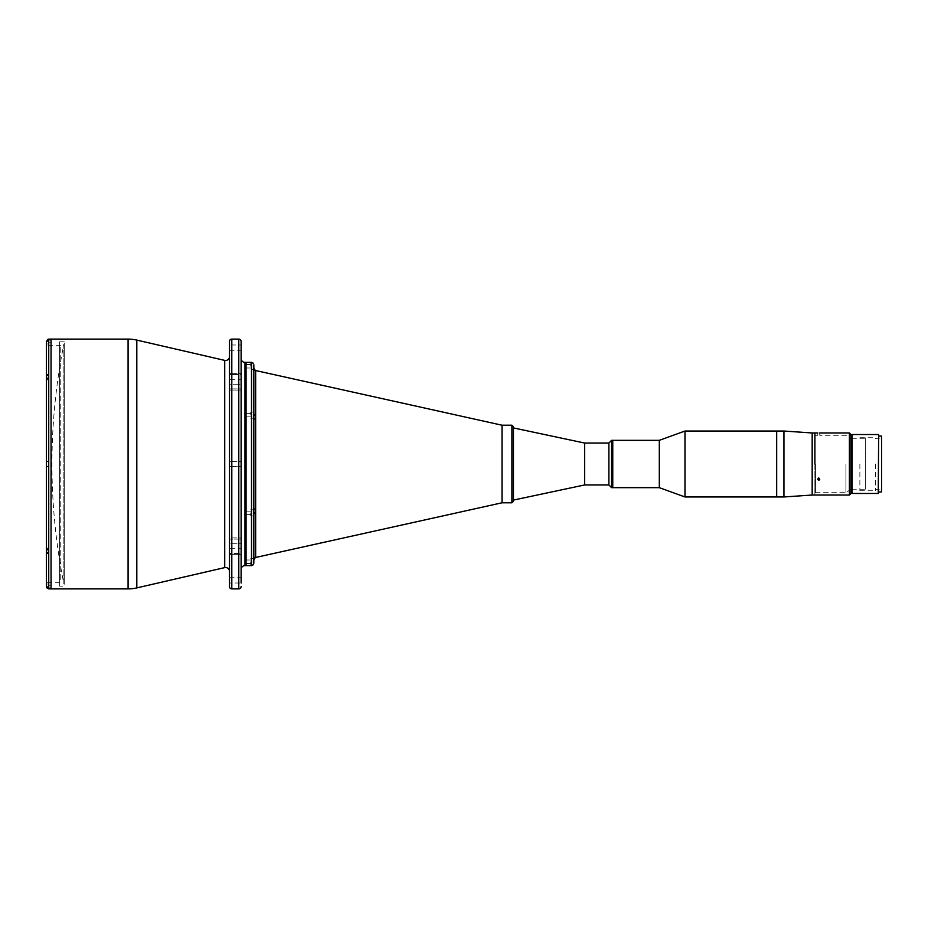 <?xml version="1.0" encoding="UTF-8"?>
<svg xmlns="http://www.w3.org/2000/svg" width="928" height="928" viewBox="0 0 928 928"><rect width="100%" height="100%" fill="white"/><g stroke="black" fill="none" stroke-linecap="round" stroke-linejoin="round"><path stroke-width="0.7" stroke-dasharray="4.64 3.48" d="M608.884 443.05L608.884 484.95M611.598 440.336L611.598 487.664M584.628 484.95L584.628 443.05M513.462 500.076L513.462 427.924M612.758 440.336L612.758 487.664L612.758 440.336M612.758 464C612.758 435.603 612.758 435.603 612.758 464C612.758 492.397 612.758 492.397 612.758 464M881.6 491.933L881.6 436.067M881.217 464L881.217 489.601L881.217 464M878.654 493.093L878.654 434.907M878.259 434.524L878.259 493.476M852.124 493.476L852.124 434.524M875.545 464L875.545 490.761L875.545 464M878.654 464L878.654 491.933L878.654 464M881.6 464L881.6 438.016L881.6 464M859.873 464L859.873 490.761L859.873 464M850.953 493.476L850.953 434.524M849.41 432.97L849.41 495.03M814.888 432.97L814.888 495.03L814.888 432.97M818.763 479.184L817.788 478.349L818.763 477.502L819.737 478.349L818.763 480.344L817.788 479.521L819.134 478.732M819.134 479.115L819.737 478.349L818.763 477.502L818.067 478.929M845.918 464L845.918 492.698L845.918 464M815.468 464L815.468 492.698L815.468 464M850.895 464L850.895 489.207L850.895 464M865.314 464L865.314 489.207L865.314 464C865.314 429.119 865.314 429.119 865.314 464C865.314 498.881 865.314 498.881 865.314 464L865.314 438.793L865.314 464M850.953 464L850.953 436.067L850.953 464M513.451 501.236L513.451 426.764M502.025 464L502.025 425.21L502.025 464M513.451 464L513.451 427.924L513.451 464M852.124 464L852.124 434.594L852.124 464M851.73 434.594L851.73 493.406M812.174 495.03L812.174 432.97M783.951 496.967L783.951 431.033M776.69 464L776.69 431.033L776.69 464M63.858 344.149L63.858 583.851A609.754 609.754 0 0 1 63.858 344.149L63.858 583.851M229.483 571.381L229.483 356.619L229.483 571.381M51.052 588.897L51.052 339.103L51.052 588.897M229.483 341.434L229.483 586.566M229.483 580.36L229.483 583.004L241.118 583.004L241.118 580.36M241.118 358.498L241.118 341.434M241.118 554.352L241.118 548.251L241.118 554.352L229.483 554.352L229.483 553.1L229.483 554.352L241.118 554.352L241.118 553.459L229.483 553.459L229.483 554.352L229.483 553.459L241.118 553.459L241.118 554.352L241.118 537.95L241.118 539.11L241.118 537.95L241.118 538.762L241.118 537.95L229.483 537.95L229.483 543.762L241.118 543.762L241.118 538.762L241.118 543.762L229.483 543.762L229.483 537.95L229.483 539.11L229.483 537.95L241.118 537.95M241.118 389.238L241.118 384.238L229.483 384.238L229.483 389.238L229.483 384.238L241.118 384.238L241.118 390.05L229.483 390.05L229.483 388.89L229.483 390.05L241.118 390.05L241.118 373.648L241.118 374.541L229.483 374.541L229.483 379.749L229.483 373.648L229.483 374.541L241.118 374.541L241.118 373.648L241.118 374.9L241.118 373.648L229.483 373.648L241.118 373.648M241.118 347.64L241.118 344.996L229.483 344.996L229.483 350.274L229.483 344.996M241.118 464L241.118 466.633L241.118 461.367L241.118 466.633L241.118 461.367L229.483 461.367L229.483 466.633L229.483 461.367L229.483 464L229.483 461.367L241.118 461.367M246.071 565.628L246.071 362.372L246.071 565.628M246.071 369.356L246.071 558.644L246.071 369.356M246.071 415.129C246.071 413.482 246.071 413.482 246.071 415.129C246.071 416.776 246.071 416.776 246.071 415.129C246.071 413.482 246.071 413.482 246.071 415.129C246.071 416.776 246.071 416.776 246.071 415.129L246.071 413.378L246.071 415.129M246.071 512.871C246.071 511.224 246.071 511.224 246.071 512.871C246.071 514.518 246.071 514.518 246.071 512.871C246.071 511.224 246.071 511.224 246.071 512.871C246.071 514.518 246.071 514.518 246.071 512.871L246.071 514.622L246.071 512.871M246.071 561.742C246.071 560.106 246.071 560.106 246.071 561.742C246.071 563.389 246.071 563.389 246.071 561.742L246.071 563.493L246.071 561.742M246.071 366.258C246.071 364.611 246.071 364.611 246.071 366.258C246.071 367.894 246.071 367.894 246.071 366.258L246.071 364.507L246.071 366.258M241.118 379.749L241.118 388.89L241.118 379.749L229.483 379.749L229.483 388.89L229.483 379.749L241.118 379.749M229.483 553.1L229.483 548.251L229.483 553.1M241.118 548.251L241.118 539.11L241.118 548.251L229.483 548.251L229.483 539.11L229.483 548.251L241.118 548.251M241.118 553.459L241.118 543.762M241.118 384.238L241.118 374.541M229.483 543.762L229.483 553.459L229.483 543.762M229.483 384.238L229.483 374.541L229.483 384.238M51.052 341.434L51.052 340.112L51.052 341.434M51.052 586.566L51.052 587.888L51.052 586.566M51.052 584.628L51.052 343.372L51.052 584.628M59.589 586.183L59.589 341.817L59.589 586.183L64.241 586.183L64.241 341.817L64.241 586.183M59.589 341.817L64.241 341.817M64.241 584.246L64.241 343.754L64.241 584.246M253.831 512.871L253.831 559.712A2.332 2.332 0 0 1 255.652 557.438L255.652 419.259A2.332 1.114 180 0 1 253.831 418.168L253.831 366.258M255.652 419.259L255.652 415.303A2.332 1.218 180 0 1 253.831 414.12L253.831 415.129M253.831 563.261L253.831 561.742L253.831 563.261C253.193 565.349 253.193 565.349 253.831 563.261L253.831 418.168M250.734 561.742L250.734 564.85L250.734 561.742M250.734 512.871L250.734 515.98L250.734 512.871M250.734 415.129L250.734 412.02L250.734 415.129M253.831 368.288L253.831 414.12L253.831 368.288A2.332 2.332 180 0 0 255.652 370.562L255.652 415.303M250.734 366.258L250.734 363.15L250.734 366.258M253.831 412.02L250.734 412.02L253.831 412.02M253.831 559.712L253.831 513.88A2.332 1.218 180 0 1 255.652 512.697M255.652 508.741A2.332 1.114 180 0 0 253.831 509.832M46.4 379.134L46.4 375.55L48.732 373.914L48.732 377.487L46.4 379.111L46.4 461.483L48.732 461.483L48.732 466.517L46.4 466.517L46.4 461.483L48.732 461.483L46.4 461.483M48.732 377.325L48.732 379.854L48.732 377.325C48.732 375.631 48.732 375.631 48.732 377.325C48.732 379.018 48.732 379.018 48.732 377.325C48.732 375.631 48.732 375.631 48.732 377.325C48.732 379.018 48.732 379.018 48.732 377.325M47.444 588.48L48.732 588.897L48.732 548.146L48.732 554.086L46.4 552.45L46.4 548.146L48.732 550.513L48.732 548.146L48.732 554.086M48.732 343.952L46.4 343.952L46.4 341.458L48.732 341.434L48.732 339.126L48.732 343.952L48.732 341.434L46.4 341.434L46.4 375.562L48.732 375.55L48.732 373.914L48.732 375.55M48.732 464L48.732 461.483L48.732 464C48.732 462.306 48.732 462.306 48.732 464C48.732 465.694 48.732 465.694 48.732 464C48.732 462.306 48.732 462.306 48.732 464C48.732 465.694 48.732 465.694 48.732 464M60.749 345.692L46.4 345.692L46.4 582.308L60.749 582.308L60.749 345.692L60.749 582.308M51.052 378.647L51.052 376.014L51.052 378.647M51.052 465.322L51.052 462.678L51.052 465.322M51.052 551.986L51.052 549.353L51.052 551.986M48.732 550.513L48.732 466.517L46.4 466.517L46.4 548.866M48.732 552.45L46.4 552.438L46.4 582.308M48.732 550.675C48.732 548.982 48.732 548.982 48.732 550.675C48.732 552.369 48.732 552.369 48.732 550.675C48.732 548.982 48.732 548.982 48.732 550.675C48.732 552.369 48.732 552.369 48.732 550.675M46.4 586.566L48.732 586.566L46.4 586.566L46.4 584.048L48.732 584.048M46.806 340.147L46.4 341.434M659.309 487.664L659.309 440.336M684.98 496.967L684.98 431.033M511.908 425.21L511.908 502.79M136.81 587.9L136.81 340.1M128.087 339.103L128.087 588.897M224.727 360.389L224.727 567.611M231.803 588.897L231.803 339.103M238.786 339.103L238.786 588.897M229.483 388.89L241.118 388.89L229.483 388.89M244.992 565.628L244.992 362.372M241.118 539.11L229.483 539.11L241.118 539.11M251.511 362.372L251.511 565.628M48.732 461.483L48.732 377.487M48.732 373.914L48.732 339.126M48.732 548.889L46.4 548.889L48.732 548.889M48.732 379.111L46.4 379.111L48.732 379.111M875.545 489.601L881.6 489.984M875.545 438.399L881.6 438.016M859.873 490.761L875.545 490.761M859.873 437.239L875.545 437.239M817.788 478.349L817.788 479.521L817.788 478.349M815.468 492.698L845.918 492.698L850.953 489.207M815.468 435.302L817.788 435.302L817.788 432.97M851.73 489.207L865.314 489.207M819.737 432.97L819.737 435.302L845.918 435.302L850.953 438.793M851.73 438.793L865.314 438.793M819.737 478.349L819.737 479.521L819.737 478.349M229.483 350.274L241.118 350.274M229.483 466.633L241.118 466.633L229.483 466.633M229.483 577.726L241.118 577.726M255.362 370.469L253.831 369.356L250.734 369.356M250.734 564.85L253.24 564.85M250.734 515.98L253.831 515.98L250.734 515.98M246.071 514.622L250.734 514.622L246.071 514.622M250.734 418.226L253.831 418.226L250.734 418.226M246.071 416.869L250.734 416.869L246.071 416.869M246.071 511.131L250.734 511.131L246.071 511.131M250.734 509.774L253.831 509.774L250.734 509.774M246.071 413.378L250.734 413.378L246.071 413.378M250.734 363.15L253.24 363.15M250.734 558.644L253.831 558.644L255.351 557.531M246.071 367.998L250.734 367.998M246.071 364.507L250.734 364.507M246.071 563.493L250.734 563.493M246.071 560.002L250.734 560.002M48.732 548.146L46.4 548.146L48.732 548.146M51.052 587.888L48.732 587.888M51.052 342.745L48.732 342.745M48.732 379.854L46.4 379.854L48.732 379.854M51.052 340.112L48.732 340.112M51.052 585.255L48.732 585.255"/><path stroke-width="1.39" d="M608.884 443.05L584.628 443.05L584.628 484.95L608.884 484.95L608.884 443.05L611.598 440.336L611.598 487.664L612.758 487.664L612.758 440.336L612.758 487.664L659.309 487.664L684.98 496.967L783.951 496.967L783.951 431.033L812.174 432.97L812.174 495.03L783.951 496.967M584.628 443.05L513.462 427.924L513.462 500.076L584.628 484.95M878.654 436.067L881.6 436.067L881.6 491.933L878.654 491.933M878.654 434.907L878.259 493.476L878.654 434.907M878.259 434.524L852.124 434.524L852.124 493.476L878.259 493.476M850.953 434.524L850.953 493.476L849.41 495.03L849.41 432.97L850.953 434.524M814.888 464L814.888 432.97L814.888 464M818.067 478.929L819.134 478.732M818.763 478.662L817.788 479.521L818.763 480.344L819.737 479.521L818.763 478.662M513.451 426.764L513.451 501.236L511.908 502.79L511.908 425.21L513.451 426.764M253.831 415.129L253.831 414.12A2.332 1.218 180 0 0 255.652 415.303L255.652 370.562A2.332 2.332 0 0 1 253.831 368.288L255.281 370.458L502.025 425.21L502.025 502.79L502.025 425.21L511.908 425.21M852.124 493.406L852.124 434.594M611.598 440.336L659.309 440.336L684.98 431.033L776.69 431.033L776.69 496.967L776.69 431.033L783.951 431.033M229.483 356.619A3.874 3.874 0 0 1 224.727 360.389L136.81 340.1A38.79 38.79 0 0 0 128.087 339.103L51.052 339.103L51.052 588.897L128.087 588.897L128.087 339.103M229.483 571.381A3.874 3.874 0 0 0 224.727 567.611L136.81 587.9A38.79 38.79 0 0 1 128.087 588.897M231.803 339.103L231.803 588.897A2.332 2.332 0 0 1 229.483 586.566L229.483 341.434A2.332 2.332 0 0 1 231.803 339.103L238.786 339.103A2.332 2.332 0 0 1 241.118 341.434L241.118 583.004M231.803 588.897L238.786 588.897L238.786 339.103M241.118 580.36L241.118 569.502A3.874 3.874 0 0 1 244.992 565.628L246.071 565.628L246.071 362.372L246.071 565.628L251.511 565.628L251.511 362.372L253.263 363.184M241.118 586.566A2.332 2.332 0 0 1 238.786 588.897M229.483 580.36L229.483 583.004M241.118 464L241.118 537.95M241.118 373.648L241.118 358.498A3.874 3.874 0 0 0 244.992 362.372L251.511 362.372M241.118 569.502L241.118 554.352M241.118 461.367L241.118 389.238M241.118 344.996L241.118 347.64M241.118 543.762L241.118 553.459M241.118 374.541L241.118 384.238M255.652 415.303L255.652 557.438A2.332 2.332 180 0 0 253.831 559.712L255.316 557.542M253.831 563.261C253.193 565.349 253.193 565.349 253.831 563.261L253.831 364.739C253.193 362.651 253.193 362.651 253.831 364.739C253.193 362.651 253.193 362.651 253.831 364.739L253.831 366.258M251.511 565.628L253.321 564.746M255.652 512.697A2.332 1.218 180 0 0 253.831 513.88L253.831 512.871M253.831 509.832A2.332 1.114 180 0 1 255.652 508.741M253.831 418.168A2.332 1.114 180 0 0 255.652 419.259M255.652 512.534L255.502 511.664M46.4 345.692L46.4 586.542L46.4 552.438L48.732 554.086L48.732 466.517L46.4 466.517L48.732 466.517L48.732 461.483L46.4 461.483L46.4 379.111L48.732 377.487L48.732 373.914L46.4 375.562L46.4 341.434L48.732 339.126L51.052 339.103L51.052 588.897L48.732 588.897L46.4 586.566L46.806 587.853M48.732 550.513L46.4 548.889L46.4 461.483M48.732 375.55L46.4 375.55L46.4 379.134M46.4 341.458L46.4 343.952M48.732 373.914L48.732 339.103L47.444 339.52M46.4 584.048L46.4 586.542M46.4 548.866L46.4 552.438L48.732 552.45M684.98 431.033L684.98 496.967M659.309 440.336L659.309 487.664M224.727 567.611L224.727 360.389M244.992 362.372L244.992 565.628M136.81 340.1L136.81 587.9M48.732 377.487L48.732 461.483M48.732 554.086L48.732 588.874M608.884 484.95L611.598 487.664M812.174 432.97L817.788 432.97M819.737 432.97L849.41 432.97M850.953 489.207L851.73 489.207M850.953 438.793L851.73 438.793M812.174 495.03L849.41 495.03M255.362 557.531L502.025 502.79L511.908 502.79M255.362 370.469L253.831 368.288M253.831 559.712L255.397 557.519"/></g></svg>

